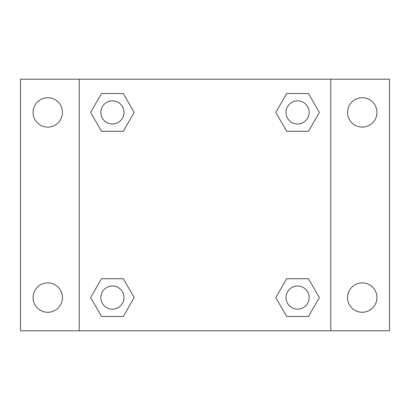<?xml version="1.0" encoding="UTF-8"?>
<svg xmlns="http://www.w3.org/2000/svg" width="410" height="410" viewBox="0 0 410 410"><rect width="100%" height="100%" fill="white"/><g stroke="black" fill="none" stroke-linecap="round" stroke-linejoin="round"><path stroke-width="0.61" d="M47.755 312.276A14.693 14.693 0 0 0 60.48 290.239A14.693 14.693 0 0 0 35.029 290.239A14.693 14.693 0 0 0 47.755 312.276M362.245 312.276A14.693 14.693 0 0 0 374.971 290.239A14.693 14.693 0 0 0 349.52 290.239A14.693 14.693 0 0 0 362.245 312.276M362.245 127.105A14.693 14.693 0 0 0 374.971 105.068A14.693 14.693 0 0 0 349.52 105.068A14.693 14.693 0 0 0 362.245 127.105M47.755 127.105A14.693 14.693 0 0 0 60.48 105.068A14.693 14.693 0 0 0 35.029 105.068A14.693 14.693 0 0 0 47.755 127.105M389.5 330.793L20.5 330.793L20.5 79.207L389.5 79.207L389.5 330.793M101.521 278.718L123.307 278.718L134.203 297.583L123.307 316.453L101.521 316.453L90.625 297.583L101.521 278.718L123.307 278.718L101.521 278.718M286.692 93.547L308.479 93.547L319.375 112.417L308.479 131.282L286.692 131.282L275.797 112.417L286.692 93.547L308.479 93.547L286.692 93.547M79.207 330.793L79.207 79.207M330.793 79.207L330.793 330.793M101.521 93.547L123.307 93.547L134.203 112.417L123.307 131.282L101.521 131.282L90.625 112.417L101.521 93.547L123.307 93.547L101.521 93.547M286.692 278.718L308.479 278.718L319.375 297.583L308.479 316.453L286.692 316.453L275.797 297.583L286.692 278.718L308.479 278.718L286.692 278.718M308.479 316.453L286.692 316.453L308.479 316.453M309.16 297.583A11.572 11.572 0 0 0 291.797 287.564A11.572 11.572 0 0 0 291.797 307.608A11.572 11.572 0 0 0 309.16 297.583M123.307 316.453L101.521 316.453L123.307 316.453M123.989 297.583A11.572 11.572 0 0 0 106.626 287.564A11.572 11.572 0 0 0 106.626 307.608A11.572 11.572 0 0 0 123.989 297.583M308.479 131.282L286.692 131.282L308.479 131.282M309.16 112.417A11.572 11.572 0 0 0 291.797 102.392A11.572 11.572 0 0 0 291.797 122.436A11.572 11.572 0 0 0 309.16 112.417M123.307 131.282L101.521 131.282L123.307 131.282M123.989 112.417A11.572 11.572 0 0 0 106.626 102.392A11.572 11.572 0 0 0 106.626 122.436A11.572 11.572 0 0 0 123.989 112.417"/></g></svg>
